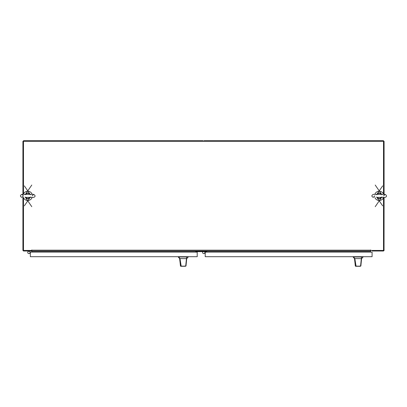<?xml version="1.0" encoding="UTF-8"?>
<svg xmlns="http://www.w3.org/2000/svg" width="407" height="407" viewBox="0 0 407 407"><rect width="100%" height="100%" fill="white"/><g stroke="black" fill="none" stroke-linecap="round" stroke-linejoin="round"><path stroke-width="0.61" d="M383.511 194.129L383.511 140.715L204.345 140.715A0.845 0.845 0 0 0 203.546 141.29M379.955 251.012L383.511 250.966M28.378 251.012L23.484 250.966M23.484 197.599L23.484 250.437L31.838 250.437L31.771 249.959L31.838 252.121M370.589 252.121L370.655 249.959L370.589 250.437L383.511 250.437L383.511 197.599M384.086 250.096L384.086 250.168A0.845 0.845 0 0 1 383.236 251.012L372.242 251.012M29.411 251.012L31.7 251.012L31.7 250.437M384.086 194.348L384.086 141.29L23.484 141.29L23.484 194.129M22.96 250.437L22.914 250.168A0.845 0.845 0 0 0 23.759 251.012L370.726 251.012L370.589 250.437M206.71 252.121L206.71 251.429L195.716 251.429L195.716 252.121M29.248 251.012L29.762 251.668M384.086 197.38L384.04 250.437M22.914 197.38L22.914 250.096M22.914 194.348L22.914 141.29L23.484 141.29L23.484 140.715L202.655 140.715A0.845 0.845 0 0 1 203.454 141.29M32.148 194.348A4.625 4.625 0 0 0 23.403 194.348M23.403 197.38A4.625 4.625 0 0 0 32.148 197.38M383.598 194.348A4.625 4.625 0 0 0 374.852 194.348M374.852 197.38A4.625 4.625 0 0 0 383.598 197.38M186.253 263.324L186.711 258.598L185.989 266.03L181.186 266.28L179.991 258.598L178.693 256.975L178.241 256.975L179.614 258.598L186.457 258.598L185.709 266.076L185.989 266.03M181.731 266.28L180.454 266.03L179.68 258.598M184.569 258.598L185.358 258.598M180.454 266.03L185.47 266.28M186.711 258.598L186.508 256.975L178.693 256.975M186.833 258.598L188.207 256.975L186.508 256.975M180.728 266.28L181.186 266.28M181.624 266.28L184.824 266.28M361.121 263.329L361.579 258.603L360.856 266.036L356.054 266.285L354.858 258.603L353.561 256.98L353.108 256.98L354.482 258.603L361.324 258.603L360.577 266.081L360.856 266.036M356.517 266.285L355.321 266.036L354.548 258.603M359.437 258.603L360.226 258.603M355.321 266.036L360.337 266.285M361.579 258.603L361.375 256.98L353.561 256.98M361.701 258.603L363.075 256.98L361.375 256.98M355.596 266.285L356.054 266.285M356.491 266.285L359.691 266.285M29.355 253.495A1.155 1.155 0 0 1 27.737 252.437A1.155 1.155 0 0 1 29.889 251.847M27.798 252.081A1.155 1.155 0 0 1 29.253 251.338A1.155 1.155 0 0 1 29.991 252.793A1.155 1.155 0 0 1 28.536 253.53A1.155 1.155 0 0 1 27.798 252.081M29.289 253.52L30.342 253.139M30.342 252.518L29.848 251.785M202.895 251.674L202.905 251.663A1.155 1.155 0 0 0 204.222 253.5M195.935 251.663A0.275 0.275 0 0 0 195.716 251.77A0.275 0.275 0 0 1 195.935 251.663A0.275 0.275 0 0 0 195.716 251.77A0.275 0.275 0 0 1 195.935 251.663A0.275 0.275 0 0 0 195.716 251.77A0.275 0.275 0 0 1 195.935 251.663L206.497 251.663A0.275 0.275 0 0 1 206.71 251.77A0.275 0.275 0 0 0 206.497 251.663M205.214 253.144L204.156 253.525A1.155 1.155 0 0 0 204.716 251.791L205.214 252.523M204.858 252.798A1.155 1.155 0 0 1 203.403 253.536A1.155 1.155 0 0 1 202.905 251.663A1.155 1.155 0 0 0 203.403 253.536A1.155 1.155 0 0 0 204.619 251.663A1.155 1.155 0 0 1 204.858 252.798M28.027 251.668L28.541 251.012M28.19 194.348L29.767 193.813L30.199 194.348A2.859 2.859 0 0 0 25.351 194.348L25.783 193.813L27.361 194.348M30.016 197.344L29.767 197.914A2.859 2.859 0 0 1 25.783 197.914L25.351 197.38A2.859 2.859 0 0 0 25.783 197.914L25.412 197.38M29.767 197.914A2.859 2.859 0 0 0 30.199 197.38L29.767 197.914M27.361 197.38L25.941 197.746L25.661 197.38M25.799 197.843L25.941 197.746A2.625 2.625 0 0 0 29.604 197.746L28.19 197.38M25.748 194.317L25.941 193.981A2.625 2.625 0 0 1 29.604 193.981L29.889 194.348M25.799 193.885L25.412 194.348M29.752 197.843L30.138 197.38M29.752 193.885L30.138 194.348M379.639 194.348L381.217 193.813L381.649 194.348A2.859 2.859 0 0 0 376.801 194.348L377.233 193.813L378.81 194.348M381.466 197.344L381.217 197.914A2.859 2.859 0 0 1 377.233 197.914L376.801 197.38A2.859 2.859 0 0 0 377.233 197.914L376.862 197.38M381.217 197.914A2.859 2.859 0 0 0 381.649 197.38L381.217 197.914M378.81 197.38L377.396 197.746L377.111 197.38M377.248 197.843L377.396 197.746A2.625 2.625 0 0 0 381.054 197.746L379.639 197.38M377.197 194.317L377.396 193.981A2.625 2.625 0 0 1 381.054 193.981L381.339 194.348M377.248 193.885L376.862 194.348M381.201 197.843L381.588 197.38M381.201 193.885L381.588 194.348M30.342 256.695L30.342 252.121L197.217 252.121L197.217 256.695L30.342 256.695M205.214 256.695L205.214 252.121L372.084 252.121L372.084 256.695L205.214 256.695M31.7 250.168L370.589 250.168M31.838 251.287L370.589 251.287M187.332 256.975L187.332 256.695M179.116 256.695L179.116 256.975M187.688 256.975L187.688 256.695M178.759 256.975L178.759 256.695M362.199 256.98L362.199 256.695M353.983 256.695L353.983 256.98M362.556 256.98L362.556 256.695M353.627 256.98L353.627 256.695M180.113 262.729L179.614 258.598M188.207 256.975L188.207 256.695M178.241 256.975L178.241 256.695M354.98 262.734L354.482 258.603M363.075 256.98L363.075 256.695M353.108 256.98L353.108 256.695M26.007 197.38L33.684 197.38C35.541 196.617 35.541 195.609 33.684 194.348L21.861 194.348C19.933 195.431 19.933 196.439 21.861 197.38L23.377 195.864L21.861 194.348M29.543 197.38L33.684 197.38M29.543 194.348L33.684 194.348L32.173 195.864M25.097 196.952L31.792 206.69M30.449 196.952L24.339 205.845M30.449 194.775L24.339 185.887M25.636 194.388L26.007 194.348M25.097 194.775L31.792 185.037M377.457 197.38L385.134 197.38C386.981 196.647 386.981 195.635 385.134 194.348L373.316 194.348C371.388 195.431 371.388 196.439 373.316 197.38L374.827 195.864M380.993 197.38L385.134 197.38M383.623 195.864L385.134 194.348M376.551 196.952L382.656 205.845M381.898 196.952L375.208 206.69M381.898 194.775L375.208 185.037M377.086 194.388L377.457 194.348M376.551 194.775L382.656 185.887"/></g></svg>
